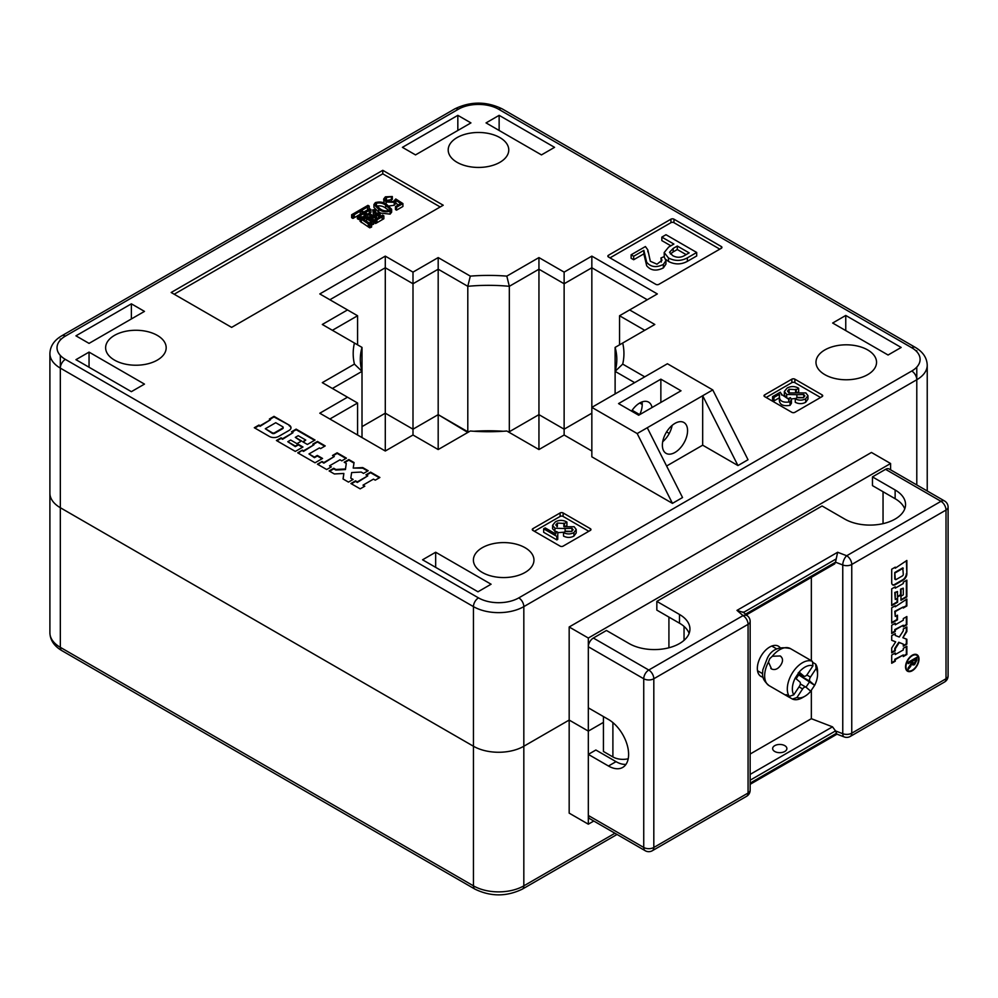 <?xml version="1.0" encoding="UTF-8"?>
<svg xmlns="http://www.w3.org/2000/svg" width="998" height="998" viewBox="0 0 998 998"><rect width="100%" height="100%" fill="white"/><g stroke="black" fill="none" stroke-linecap="round" stroke-linejoin="round"><path stroke-width="1.5" d="M593.785 821.03L588.321 824.186L588.321 731.11L603.428 722.39L588.321 731.11L569.172 720.057L523.825 746.242A35.629 20.571 0 0 1 473.451 746.242L60.329 507.72A35.629 20.571 180 0 1 49.9 493.187A35.629 20.571 0 0 0 60.329 507.72L60.329 647.34L473.451 885.85A35.629 20.571 0 0 0 523.825 885.85L614.943 833.243M588.321 824.186L569.172 813.133L569.172 626.981L871.454 452.456L890.59 463.509L890.59 469.833M412.997 272.117L412.997 429.19L438.184 414.644L438.184 449.549L412.997 435.003L412.997 429.19L438.184 414.644L467.8 431.747L467.8 286.314L438.184 269.211L412.997 283.756L385.29 267.763L385.29 413.197L412.997 429.19L385.29 413.197L362.012 426.633L385.29 413.197L385.29 451.009L319.797 413.197L347.504 397.192L322.304 382.646L354.427 364.108A135.366 78.156 180 0 1 354.427 343.025L322.304 324.475L347.504 309.929L319.797 293.936L385.29 256.124L412.997 272.117L438.184 257.584L470.308 276.122A135.366 78.156 180 0 1 506.822 276.122L538.945 257.584L564.132 272.117L591.839 256.124L657.333 293.936L629.626 309.929L654.813 324.475L622.702 343.025A135.366 78.156 180 0 1 622.702 364.108L644.745 376.832M438.184 257.584L438.184 414.644L467.8 432.446M467.8 431.747A128.243 74.039 180 0 1 469.235 431.623A128.243 74.039 180 0 0 467.8 431.747M473.9 431.261A128.243 74.039 180 0 1 503.229 431.261A128.243 74.039 180 0 0 473.9 431.261M591.839 451.009L564.132 435.003L564.132 429.19L591.839 413.197L564.132 429.19L538.945 414.644L509.317 431.747A128.243 74.039 180 0 0 507.882 431.623A128.243 74.039 180 0 1 509.317 431.747L509.317 432.446M647.265 299.749L591.839 267.763L564.132 283.756L564.132 429.19L538.945 414.644L538.945 449.549L506.822 431.011A135.366 78.156 180 0 1 470.308 431.011L438.184 449.549M674.972 423.377A17.814 10.279 120 0 0 663.333 439.07A17.814 10.279 120 0 0 666.065 453.341A17.814 10.279 120 0 0 674.972 452.456A17.814 10.279 120 0 0 686.612 436.762A17.814 10.279 120 0 0 683.88 422.491A17.814 10.279 120 0 0 674.972 423.377M652.043 407.521A17.814 10.279 120 0 0 648.613 402.132A17.814 10.279 120 0 0 639.706 403.017A17.814 10.279 120 0 0 631.584 411.126M499.898 137.599A30.277 17.477 0 0 0 466.902 133.807A30.277 17.477 0 0 0 448.202 149.962A30.277 17.477 0 0 0 457.072 162.325A30.277 17.477 0 0 0 490.08 166.105A30.277 17.477 0 0 0 508.768 149.962A30.277 17.477 0 0 0 499.898 137.599M114.496 360.103A30.277 17.477 180 0 1 105.626 347.753A30.277 17.477 180 0 1 124.313 331.598A30.277 17.477 180 0 1 157.31 335.39A30.277 17.477 180 0 1 166.179 347.753A30.277 17.477 180 0 1 147.492 363.896A30.277 17.477 180 0 1 114.496 360.103M482.271 572.44A30.277 17.477 180 0 1 473.401 560.078A30.277 17.477 180 0 1 492.089 543.922A30.277 17.477 180 0 1 525.085 547.715A30.277 17.477 180 0 1 533.955 560.078A30.277 17.477 180 0 1 515.267 576.233A30.277 17.477 180 0 1 482.271 572.44M867.674 349.924A30.277 17.477 0 0 0 834.677 346.144A30.277 17.477 0 0 0 815.977 362.286A30.277 17.477 0 0 0 824.847 374.649A30.277 17.477 0 0 0 857.843 378.442A30.277 17.477 0 0 0 876.543 362.286A30.277 17.477 0 0 0 867.674 349.924M369.235 206.099L361.288 210.541L364.058 212.137L369.634 208.757L370.932 209.518L365.106 212.736L367.788 214.158L365.904 214.882L364.058 213.347L358.694 216.578L357.396 215.83L363.01 212.736L360.241 211.139L352.943 215.518L351.633 214.77L367.938 205.351L369.235 206.099L369.235 209.019L363.808 211.988M370.932 209.518L370.932 212.424L369.173 213.298M367.788 214.158L367.788 217.077L366.777 217.477M365.767 217.614L364.058 216.254L362.636 217.065M360.066 218.55L358.694 219.485L357.396 218.737L357.396 215.83M360.49 214.196L352.943 218.425L351.633 217.676L351.633 214.77M363.634 217.265L361.925 218.263L362.511 219.098L371.568 224.176L371.568 227.095L369.684 227.806L360.066 221.269L360.066 218.275L361.588 216.703L363.634 217.265L363.634 219.735M373.601 221.344L371.63 221.905L364.707 217.626L365.942 216.915L373.601 221.344L373.601 224.251L371.568 224.65M373.614 215.406L372.678 209.879L374.811 209.667L374.475 210.84M374.811 212.013L374.811 209.667L376.52 213.734L379.065 212.125L380.363 212.873L380.038 215.93M380.363 212.873L377.456 214.395L380.687 216.304L382.558 215.081L383.856 215.842L383.856 218.749L375.597 223.515L374.3 222.766L374.3 219.859L376.396 218.787L373.115 216.903L370.607 218.5L369.31 217.751L372.079 216.292L367.875 213.996L369.135 213.26L373.127 215.693L375.485 214.333L372.678 209.879M374.3 220.483L373.115 219.809L371.93 220.496M369.722 217.838L367.875 216.903L367.875 213.996M391.64 209.243L390.118 211.202C385.802 212.412 381.997 211.763 378.666 209.256L373.938 204.515L375.36 202.619C379.677 201.421 383.494 202.07 386.812 204.553L391.64 209.243L391.64 212.15L390.118 214.121L380.363 213.073M378.853 212.275L373.938 207.422L373.938 204.515M398.402 204.902L395.869 203.255L394.222 205.264L389.058 205.987M384.068 203.143L383.656 199.039L385.403 196.818L392.326 196.531L392.326 199.438L386.214 200.536M392.326 196.531L386.413 197.492L385.253 198.964L387.286 201.259L393.324 201.621L395.757 198.976L402.918 203.567L402.918 206.474L396.555 210.141L395.458 209.505L395.458 206.598L400.772 203.53L395.869 200.349L395.869 203.255M440.193 206.973L382.77 173.814L174.188 294.223M477.98 591.789L422.566 559.791L435.664 552.231L491.078 584.217L477.98 591.789M888.07 355.014L901.169 347.454L845.755 315.455L832.656 323.028L888.07 355.014M75.948 335.827L131.374 303.829L144.473 311.388L89.047 343.387L75.948 335.827M554.564 147.342L541.465 154.902L486.038 122.904L499.137 115.344L554.564 147.342M402.419 147.342L457.833 115.344L470.931 122.904L415.517 154.902L402.419 147.342M89.047 352.107L75.948 359.679L131.374 391.665L144.473 384.105L89.047 352.107L89.047 367.239M231.623 327.381L443.224 205.226L382.77 170.321L171.169 292.489L231.623 327.381M794.87 412.324L822.078 396.618A2.133 1.235 0 0 0 822.701 395.744A2.133 1.235 0 0 0 822.078 394.871L794.87 379.165A2.133 1.235 0 0 0 791.851 379.165L764.643 394.871A2.133 1.235 0 0 0 764.019 395.744A2.133 1.235 0 0 0 764.643 396.618L791.851 412.324A2.133 1.235 0 0 0 794.87 412.324M658.842 284.343L721.317 248.277A2.133 1.235 0 0 0 721.941 247.404A2.133 1.235 0 0 0 721.317 246.531L673.962 219.186A2.133 1.235 0 0 0 670.943 219.186L608.468 255.251A2.133 1.235 0 0 0 607.844 256.124A2.133 1.235 0 0 0 608.468 256.997L655.823 284.343A2.133 1.235 0 0 0 658.842 284.343M563.121 546.118L590.329 530.412A2.133 1.235 0 0 0 590.953 529.539A2.133 1.235 0 0 0 590.329 528.666L563.121 512.96A2.133 1.235 0 0 0 560.103 512.96L532.895 528.666A2.133 1.235 0 0 0 532.271 529.539A2.133 1.235 0 0 0 532.895 530.412L560.103 546.118A2.133 1.235 0 0 0 563.121 546.118M639.706 403.017L642.225 404.464M564.132 435.003L538.945 449.549M412.997 435.003L385.29 451.009M289.083 425.061L274.013 416.353L269.373 419.035L270.533 419.709L260.091 425.722L258.931 425.061L254.303 427.73L269.373 436.438A6.562 3.792 0 0 0 278.642 436.438L289.083 430.412A6.562 3.792 0 0 0 291.004 427.73A6.562 3.792 0 0 0 289.083 425.061L274.013 416.939L269.872 419.322M276.421 440.505L295.321 451.42L302.968 447.004L298.34 444.322L295.321 446.069L287.786 441.715L290.68 440.043L296.942 443.661L301.583 440.979L295.321 437.361L298.215 435.689L305.762 440.043L302.743 441.777L307.384 444.459L315.031 440.043L296.132 429.128L291.491 431.81L293 432.683L282.571 438.708L281.062 437.835L276.421 440.505M302.369 450.135L297.741 452.818L315.019 462.785L322.554 458.444L317.327 455.425L314.432 457.096L308.981 453.953L319.422 447.927L320.583 448.601L325.211 445.919L317.451 441.44L312.811 444.11L313.971 444.784L303.529 450.809L302.369 450.135L298.24 453.104M322.067 461.513L317.426 464.182L326.708 469.534L331.336 466.864L329.54 465.829L339.981 459.804L341.778 460.839L346.418 458.157L337.137 452.805L332.496 455.487L334.293 456.523L323.863 462.548L322.067 461.513L317.938 464.469M329.115 470.931L334.342 473.95L343.861 473.464L343.038 478.965L348.477 482.109L353.117 479.439L350.797 478.092L351.645 472.553L361.239 472.066L363.559 473.414L368.187 470.732L362.748 467.588L353.217 468.074L354.053 462.561L348.826 459.554L344.198 462.236L346.281 463.434L345.445 468.973L335.839 469.459L333.756 468.262L329.115 470.931M365.967 474.811L367.763 475.846L357.334 481.872L355.538 480.824L350.897 483.506L360.178 488.858L364.806 486.188L363.01 485.153L373.452 479.127L375.248 480.163L379.889 477.481L370.607 472.129L365.967 474.811M647.265 427.73L682.532 497.54L672.452 503.366L637.186 433.556L712.759 389.919L667.413 363.746L591.839 407.371L591.839 256.124M637.186 433.556L591.839 407.371L591.839 456.822L672.452 503.366M737.946 465.555L702.679 445.183L702.679 395.744L737.946 465.555L748.026 459.729L712.759 389.919M666.602 466.016L702.679 445.183M661.362 262.012L660.963 257.971L664.069 256.661L665.94 260.628L663.358 264.42C656.36 267.876 650.796 267.152 646.679 262.262L643.847 250.373L643.847 253.866L633.668 259.742L631.123 258.282L631.123 254.789L645.407 246.543L647.814 249.887L650.322 261.264L657.008 264.196L661.961 260.266L660.963 257.971M665.94 260.628L665.94 264.108L663.358 267.913C656.36 271.369 650.796 270.645 646.679 265.755L643.847 253.866M696.704 252.469L687.36 257.858C681.11 261.214 674.81 261.239 668.485 257.971L664.181 252.556L668.672 247.067L673.887 244.061L661.836 237.112L665.978 234.717L696.704 252.469L696.704 255.962L687.36 261.351C681.11 264.695 674.81 264.732 668.485 261.451L665.728 259.405M664.269 256.91L664.181 252.556M670.856 245.807L661.836 240.605L661.836 237.112M719.808 249.138L673.962 222.679A2.133 1.235 0 0 0 670.943 222.679L609.978 257.871M569.172 626.981L588.321 638.034L588.321 731.11L569.172 720.057L523.825 746.242L523.825 885.85A7.123 4.117 -120 0 1 522.353 889.118L617.038 834.453M65.369 359.38L478.491 597.889A28.505 16.455 0 0 0 518.785 597.889L911.76 371.019A28.505 16.455 0 0 0 911.76 347.753L498.638 109.244A28.505 16.455 0 0 0 458.332 109.244L65.369 336.114A28.505 16.455 0 0 0 65.369 359.38A7.123 4.117 120 0 0 60.329 368.112L60.329 507.72L473.451 746.242A35.629 20.571 0 0 0 523.825 746.242L523.825 606.622A35.629 20.571 180 0 1 473.451 606.622L60.329 368.112A35.629 20.571 180 0 1 49.9 353.566L49.9 632.794A35.629 20.571 0 0 0 60.329 647.34A7.123 4.117 120 0 0 61.814 650.609C54.142 646.093 50.174 640.155 49.9 632.794M457.833 130.476L457.833 115.344M499.137 130.476L499.137 115.344M131.374 318.948L131.374 303.829M845.755 330.588L845.755 315.455M435.664 567.351L435.664 552.231M564.132 272.117L564.132 283.756L538.945 269.211L538.945 414.644L509.317 431.747L509.317 286.314A128.243 74.039 0 0 0 467.8 286.314L470.308 276.122M385.29 256.124L385.29 267.763L329.864 299.749M357.571 344.834L357.571 315.755L332.384 330.301M362.012 437.561L362.012 347.404A128.243 74.039 0 0 0 360.315 359.38A128.243 74.039 0 0 0 362.012 371.368L332.384 388.471M357.571 435.003L357.571 403.017L329.864 419.01M642.013 401.932A17.814 10.279 120 0 1 639.706 414.644L632.146 410.278M634.666 382.646L615.117 371.368L615.117 347.404L622.702 343.025M615.117 393.936L615.117 371.368A128.243 74.039 0 0 0 616.814 359.38A128.243 74.039 0 0 0 615.117 347.404M644.745 330.301L619.546 315.755L629.626 309.929M619.546 344.834L619.546 315.755M538.945 257.584L538.945 269.211L509.317 286.314L506.822 276.122M588.321 638.034L890.59 463.509M668.922 647.777L668.922 617.088M684.042 640.354L684.042 626.407M382.77 173.814L382.77 170.321M820.568 397.491L794.87 382.646A2.133 1.235 0 0 0 791.851 382.646L766.152 397.491M788.732 398.364L790.416 397.653L791.426 399.799L791.426 403.292L790.042 405.35C782.095 406.635 778.565 404.103 779.463 397.74L773.949 400.922L772.577 400.136L772.577 396.643L780.311 392.177L781.596 394.509L789.268 399.612L788.732 398.364L788.732 400.809M795.98 398.389L791.252 398.951M788.732 398.713L786.686 397.94L784.341 394.971L784.341 391.478L787.11 388.085C790.628 386.164 794.233 386.076 797.926 387.835L798.662 388.272L798.662 391.765L797.153 392.626M795.843 392.95L788.869 392.9M798.662 388.272L796.229 389.682L789.119 389.245L787.522 391.079L788.907 392.925L805.873 392.925L807.956 395.657L807.956 399.15L805.66 402.294C802.255 404.078 798.787 404.078 795.269 402.294L795.269 398.801L797.714 397.391L803.54 397.578L804.875 395.944L803.752 394.522L803.752 397.441M803.228 397.74L798.462 397.803M588.82 531.285L563.121 516.453A2.133 1.235 0 0 0 560.103 516.453L534.404 531.285M557.832 532.296L557.757 535.876L556.834 536.413L543.661 528.803L545.195 527.917L555.761 534.017L556.373 531.46L557.832 532.296L557.757 536.038M557.757 535.876L557.757 539.369L556.834 539.906L543.661 532.296L543.661 528.803M564.232 532.184L557.832 532.658M556.073 532.258L552.593 528.765L552.593 525.285L555.362 521.879C558.88 519.958 562.485 519.883 566.178 521.642L566.914 522.066L566.914 525.559L565.404 526.433M564.095 526.744L574.124 526.719L576.208 529.451L573.912 532.595L573.912 536.088C570.507 537.872 567.039 537.872 563.521 536.088L563.521 532.595L565.966 531.198L571.792 531.373L573.126 529.738L572.004 528.316L572.004 531.248M576.208 529.451L576.208 532.944L573.912 536.088M571.48 531.547L566.727 531.61M672.627 255.575C676.831 257.908 680.96 257.796 685.027 255.263L689.156 252.881L677.293 246.032L673.163 248.415L669.533 252.269L672.627 255.575M687.36 257.858L687.36 261.351M668.485 257.971L668.485 261.451M673.163 248.415L673.163 251.908L670.407 253.966M686.137 254.627L677.293 249.525L673.163 251.908M677.293 246.032L677.293 249.525M643.847 250.373L633.668 256.261L633.668 259.742M633.668 256.261L631.123 254.789M803.752 394.522L796.866 394.697L796.866 397.878M796.866 394.697L786.686 394.459L786.686 397.94M807.956 395.657L805.66 398.801L805.66 402.294M805.66 398.801C802.255 400.585 798.787 400.585 795.269 398.801M789.119 389.245L789.119 392.738M795.593 389.307L795.593 392.8M796.229 389.682L796.229 392.863M786.686 394.459L784.341 391.478M791.426 399.799L790.042 401.857C782.095 403.142 778.565 400.61 779.463 394.247L773.949 397.441L773.949 400.922M773.949 397.441L772.577 396.643M779.463 394.247L779.463 397.74M572.004 528.316L565.118 528.503L565.118 531.684M565.118 528.503L554.938 528.254L554.938 531.747M573.912 532.595C570.507 534.379 567.039 534.379 563.521 532.595M566.914 522.066L564.481 523.476L557.371 523.052L557.371 526.532M557.371 523.052L555.774 524.873L557.158 526.719M563.845 523.114L563.845 526.595M564.481 523.476L564.481 526.657M554.938 528.254L552.593 525.285M556.834 536.413L556.834 539.906M347.504 397.192L357.571 403.017M354.427 364.108L362.012 371.368M354.427 343.025L362.012 347.404M347.504 309.929L357.571 315.755M615.117 371.368L622.702 364.108M290.979 428.03A6.562 3.792 0 0 0 289.083 425.635M270.533 419.709L260.091 426.308L258.931 425.635L254.802 428.03M265.306 428.741L272.267 432.758A1.634 0.948 0 0 0 274.587 432.758L282.708 428.067A1.634 0.948 0 0 0 283.183 427.406A1.634 0.948 0 0 0 282.708 426.732L275.747 422.715L265.306 428.741L272.267 433.344A1.634 0.948 0 0 0 274.587 433.344L282.708 428.653A1.634 0.948 0 0 0 283.183 427.98A1.634 0.948 0 0 0 283.108 427.693M293 432.683L282.571 439.282L281.062 438.409L276.933 440.804M314.532 440.33L296.132 429.714L292.002 432.097M305.762 440.043L303.242 442.077M301.084 441.266L295.321 437.361M302.469 447.291L298.34 444.908L295.321 446.642L287.786 441.715M313.971 444.784L303.529 451.395L302.369 450.722M324.712 446.206L317.451 442.014L313.31 444.409M322.042 458.731L317.327 456.011L314.432 457.683L308.981 453.953M334.293 456.523L323.863 463.122L322.067 462.086M345.907 458.456L337.137 453.391L333.008 455.774M330.837 467.151L329.54 465.829M346.281 463.434L345.445 469.559L335.839 470.046L333.756 468.835L329.627 471.231M353.966 463.097L348.826 460.14L344.697 462.523M367.688 471.019L362.748 468.174L353.217 468.074M352.618 479.726L350.797 478.092M343.861 473.464L343.112 479.015M379.377 477.768L370.607 472.715L366.478 475.098M364.307 486.475L363.01 485.153M367.763 475.846L357.334 482.446L355.538 481.41L351.396 483.793M638.695 415.23L681.01 390.792L660.863 379.165L618.548 403.591L638.695 415.23M672.128 425.385A17.814 10.279 -60 0 1 662.697 441.715M669.246 433.456L666.577 431.909M660.863 379.165L660.863 402.431M395.869 200.349L394.222 202.357L394.222 205.264M394.222 202.357L386.164 201.97L386.164 204.178M402.918 203.567L396.555 207.235L396.555 210.141M396.555 207.235L395.458 206.598M386.413 197.492L386.413 200.398M391.378 197.317L391.378 200.224M386.164 201.97L383.656 199.039M379.839 208.582C382.434 210.665 385.502 211.327 389.045 210.578L390.081 209.231L385.665 205.214C383.045 203.168 379.976 202.519 376.433 203.255L375.498 204.515L379.839 208.582M390.118 211.202L390.118 214.121M378.666 209.256L378.666 212.162M389.12 210.528L385.665 208.133C383.045 206.075 379.976 205.426 376.433 206.162L376.433 203.255M385.665 205.214L385.665 208.133M383.856 215.842L375.597 220.608L374.3 219.859M376.458 214.969L374.163 216.292L377.431 218.188L379.627 216.915L376.458 214.969L376.458 217.614M369.722 214.932L369.722 217.564M369.31 217.751L369.31 218.999M370.607 218.5L370.607 219.747M371.98 217.552L371.98 220.458M373.115 216.903L373.115 219.809M375.597 220.608L375.597 223.515M376.957 219.672L376.957 222.579M382.197 216.641L382.197 219.548M378.704 213.684L378.704 215.156M371.63 221.905L371.63 224.812M370.333 220.745L370.333 223.564M372.029 222.005L372.029 224.912M364.707 217.626L364.707 220.358M366.565 218.562L366.565 221.431M362.499 217.801L362.499 219.086M360.066 218.425L360.066 221.182M371.568 224.176L369.684 224.899L360.066 218.275M368.274 223.614L368.274 226.521M369.584 224.7L369.584 227.606M369.684 224.899L369.684 227.806M370.021 224.837L370.021 227.744M367.588 206.898L367.588 209.805M352.943 215.518L352.943 218.425M354.29 214.582L354.29 217.489M360.241 211.139L360.241 214.046M358.694 216.578L358.694 219.485M360.053 215.655L360.053 218.562M364.058 213.347L364.058 216.254M365.767 214.695L365.767 217.015M365.904 214.882L365.904 216.94M366.191 214.807L366.191 217.09M369.31 210.316L369.31 213.223M603.428 716.564L603.428 751.469L612.897 756.946A14.246 8.221 0 0 0 628.216 758.779M771.579 668.984L768.472 662.036L769.695 658.73L772.29 656.26L780.199 655.96C783.081 658.094 783.268 661.138 780.76 665.105C778.028 669.059 774.959 670.357 771.579 668.984L770.793 668.423M780.199 655.96L780.947 656.484M792.923 672.128A21.37 12.338 -60 0 1 812.434 661.35L812.958 665.816A17.814 10.279 120 0 0 799.149 672.103L795.231 678.029A17.814 10.279 120 0 0 793.772 694.82L789.256 696.379A21.37 12.338 -60 0 1 792.923 672.128M810.738 660.377A21.37 12.338 120 0 0 810.089 659.952A21.37 12.338 120 0 0 809.415 659.603L812.434 661.35M810.663 691.215L814.667 685.302A17.814 10.279 120 0 0 817.549 674.386A17.814 10.279 120 0 0 816.127 668.51L815.603 664.044L812.584 662.298A21.37 12.338 120 0 0 812.534 662.248M815.603 664.044A21.37 12.338 -60 0 1 817.549 671.479L817.549 674.386M804.949 696.205L802.429 697.664A21.37 12.338 -60 0 1 792.424 699.062L796.94 697.515A17.814 10.279 120 0 0 804.949 696.205A17.814 10.279 120 0 0 810.75 691.227L806.159 687.323A3.568 2.058 120 0 0 805.985 687.198A3.568 2.058 120 0 0 802.617 688.932L799.036 686.861M793.772 694.82L799.448 686.237A3.568 2.058 120 0 0 799.822 681.933L795.231 678.029M796.94 697.515L802.617 688.932M806.833 674.997L810.451 677.093L816.127 668.51M810.451 677.093A3.568 2.058 120 0 0 810.077 681.397L814.667 685.302M798.25 672.839L803.739 676.008L799.149 672.103M803.739 676.008A3.568 2.058 120 0 0 803.914 676.133A3.568 2.058 120 0 0 807.282 674.399L812.958 665.816M789.256 696.379L786.237 694.633A21.37 12.338 120 0 0 788.719 696.978A21.37 12.338 120 0 0 789.406 697.328L792.424 699.062M810.077 681.397L797.988 674.411L814.58 685.289M809.291 682.233L805.997 687.198L800.346 683.942L805.785 687.098M789.406 697.328L790.266 696.03M796.105 678.765L798.625 674.96M905.585 667.625A8.907 5.14 120 0 0 907.319 670.394A8.907 5.14 120 0 0 907.581 670.519M912.272 655.698A8.907 5.14 120 0 0 906.458 663.545A8.907 5.14 120 0 0 907.818 670.681A8.907 5.14 120 0 0 912.272 670.232A8.907 5.14 120 0 0 918.098 662.385A8.907 5.14 120 0 0 916.725 655.249A8.907 5.14 120 0 0 912.272 655.698M912.272 670.731A9.506 5.489 120 0 0 918.484 662.348A9.506 5.489 120 0 0 917.025 654.738A9.506 5.489 120 0 0 912.272 655.199A9.506 5.489 120 0 0 906.059 663.583A9.506 5.489 120 0 0 907.519 671.205A9.506 5.489 120 0 0 912.272 670.731M918.459 658.019A9.506 5.489 120 0 0 916.763 654.601M774.722 751.469A7.123 4.117 0 0 0 782.482 752.367A7.123 4.117 0 0 0 786.886 748.562A7.123 4.117 0 0 0 784.802 745.656A7.123 4.117 0 0 0 777.03 744.77A7.123 4.117 0 0 0 772.639 748.562A7.123 4.117 0 0 0 774.722 751.469M780.087 647.615A17.453 10.08 120 0 0 778.415 646.18A17.453 10.08 120 0 0 769.683 647.053A17.453 10.08 120 0 0 758.28 662.435A17.453 10.08 120 0 0 760.95 676.419A17.453 10.08 120 0 0 763.033 677.155M910.787 666.215L908.155 669.508L908.155 668.036L911.86 662.423L911.86 661.524L908.155 663.658L908.155 662.31L916.825 657.308L916.825 660.327L914.53 664.73L912.908 664.967L912.184 663.92L908.155 668.585M588.321 646.754L588.321 707.844L608.468 719.471A28.505 16.455 -120 0 1 627.081 744.595A28.505 16.455 -120 0 1 622.715 767.425A28.505 16.455 -120 0 1 608.468 766.015L588.321 754.376L588.321 815.466L643.735 847.464L643.735 678.752L588.321 646.754A7.123 4.117 -60 0 1 593.348 638.034L648.775 670.032L743.036 615.604L736.986 610.377L837.646 552.256L836.224 558.892L743.522 612.423M837.646 552.256L846.716 555.749L940.977 501.32L885.563 469.334L872.464 476.894L895.131 489.981A35.629 20.571 0 0 1 905.56 504.526A35.629 20.571 0 0 1 883.567 523.526A35.629 20.571 0 0 1 844.745 519.072L822.078 505.974L656.834 601.382L679.501 614.469A35.629 20.571 180 0 1 689.942 629.014A35.629 20.571 180 0 1 667.949 648.014A35.629 20.571 180 0 1 629.127 643.56L606.447 630.474L593.348 638.034M811.349 690.429L811.349 718.697L750.159 754.026M811.349 660.726L811.349 577.368M656.834 601.382L656.834 610.115L679.501 623.201A35.629 20.571 180 0 1 689.131 633.381M904.749 508.893A35.629 20.571 0 0 0 895.131 498.713L872.464 485.614L872.464 476.894M645.207 850.72A7.123 7.123 0 0 0 652.33 850.72A7.123 4.117 60 0 0 653.815 847.464L748.076 793.036L748.076 624.336L653.815 678.752L653.815 847.464A7.123 4.117 180 0 1 643.735 847.464A7.123 4.117 120 0 0 645.207 850.72L589.793 818.722A7.123 4.117 -60 0 1 588.321 815.466M625.983 764.356A28.505 16.455 -120 0 1 616.028 761.649L595.868 750.022L588.321 754.376M883.043 491.727L883.043 523.651M885.563 469.334A7.123 4.117 -60 0 1 889.118 468.973L944.532 500.971A7.123 4.117 120 0 0 940.977 501.32A7.123 4.117 -120 0 1 946.017 510.053L851.756 564.469L851.756 733.181L946.017 678.752L946.017 510.053A7.123 4.117 180 0 0 948.1 507.146A7.123 7.123 0 0 0 944.532 500.971M903.29 648.326L903.29 649.923L895.268 654.551L895.268 652.954L891.701 655.025L891.701 663.258L895.268 661.2L895.268 659.603L903.29 654.962L903.29 656.559L906.858 654.501L906.858 646.267L903.29 648.326M891.701 635.676L891.701 640.304L895.68 641.864L891.701 648.039L891.701 652.879L895.268 650.808L895.268 648.75L899.273 642.55L903.29 644.122L903.29 646.18L906.858 644.122L906.858 639.281L902.878 637.722L906.858 631.559L906.858 626.919L903.29 628.977L903.29 630.836L899.273 637.036L895.268 635.464L895.268 633.618L891.701 635.676M895.268 623.226L891.701 625.284L891.701 633.53L895.268 631.472L895.268 629.875L903.29 625.235L903.29 626.831L906.858 624.773L906.858 616.539L903.29 618.598L903.29 620.195L895.268 624.823L895.268 623.226M895.268 605.736L891.701 607.794L891.701 623.139L897.489 619.795L897.489 615.167L895.268 616.452L895.268 611.612L903.29 606.971L903.29 608.007L906.858 605.948L906.858 599.049L895.268 606.772L895.268 605.736M891.701 588.87L891.701 605.649L897.589 602.256L897.589 598.139L895.268 599.474L895.268 592.787L897.489 591.49L897.489 597.054L901.057 594.995L901.057 589.431L903.29 588.146L903.29 594.845L900.969 596.18L900.969 600.297L906.858 596.904L906.858 580.112L903.29 582.171L903.29 583.518L895.268 588.146L895.268 586.812L891.701 588.87M906.858 573.85L906.858 560.464L895.268 568.186L895.268 567.151L891.701 569.209L891.701 582.607A5.04 2.907 120 0 0 892.748 584.915A5.04 2.907 120 0 0 895.268 584.666L903.29 580.025A5.04 2.907 120 0 0 906.858 573.85L906.359 560.751M745.531 614.169L835.526 562.198L836.224 558.892M811.349 718.697L832.507 726.831L835.526 730.91L842.761 733.692A7.123 3.231 -68.9 0 0 844.158 736.923L836.898 734.129L835.526 730.91L750.159 780.199M948.1 507.146L948.1 675.846A7.123 4.117 180 0 1 946.017 678.752A7.123 4.117 -120 0 1 944.532 682.021L850.271 736.437A7.123 4.117 -120 0 0 851.756 733.181A7.123 4.117 180 0 1 842.761 733.692L842.761 564.98L835.526 562.198L834.652 563.92L746.367 614.893M743.448 612.46L736.986 610.377M907.269 671.043A9.506 5.489 120 0 0 911.087 670.793M916.463 655.125A8.907 5.14 120 0 0 916.226 654.962A8.907 5.14 120 0 0 912.958 654.85M892.499 584.741A5.04 2.907 120 0 0 894.757 584.366L902.791 579.738A5.04 2.907 120 0 0 906.359 573.563M895.268 568.186L894.757 567.45M894.757 572.528L895.268 579.002A1.26 0.724 120 0 0 896.154 579.514L902.404 575.908A1.26 0.724 120 0 0 903.29 574.361L902.791 567.899L894.757 572.528L894.757 578.703A1.26 0.724 120 0 0 895.331 579.339M903.29 568.186L895.268 572.815M895.268 588.146L894.757 587.098M900.969 599.723L906.359 596.604L906.359 580.399M897.489 596.48L900.558 594.708L900.558 589.144L903.29 588.146M895.268 599.474L894.757 592.488L897.489 591.49M891.701 605.075L897.077 601.969L897.077 598.426M895.268 606.772L894.757 606.036M903.29 607.42L906.359 605.661L906.359 599.336M895.268 616.452L894.757 611.325L903.29 606.971M891.701 622.565L896.99 619.509L896.99 615.454M895.268 624.823L894.757 623.525M903.29 626.257L906.359 624.486L906.359 616.826M891.701 632.944L894.757 631.173L894.757 629.588L903.29 625.235M895.268 635.464L894.757 633.905M902.878 637.722L906.359 631.26L906.359 627.218M903.29 645.594L906.359 643.835L906.359 639.082M891.701 652.293L894.757 650.521L894.757 648.463L898.774 642.263L903.29 644.122M891.701 640.217L895.68 641.864M903.29 655.985L906.359 654.214L906.359 646.554M891.701 662.672L894.757 660.913L894.757 659.316L903.29 654.962M895.268 654.551L894.757 653.253M908.155 663.071L911.86 661.524M916.314 657.607L916.825 660.327M916.314 660.04L914.53 664.73M914.018 664.443L912.659 664.78M911.673 663.633L910.276 665.915M915.865 659.204L912.309 660.676L912.309 662.161L914.43 663.445L915.865 659.204L912.808 660.975L912.808 662.447M912.771 663.308L914.43 663.445M478.491 597.889A7.123 4.117 120 0 0 473.451 606.622L473.451 885.85A7.123 4.117 120 0 0 474.923 889.118C490.729 896.778 506.547 896.778 522.353 889.118M916.788 484.953L916.788 379.739L523.825 606.622A7.123 4.117 60 0 0 518.785 597.889M60.329 368.112L60.329 355.438M60.329 340.056L60.329 339.021M927.229 490.979L927.229 365.206A35.629 20.571 180 0 1 916.788 379.739L916.788 367.077M916.788 351.683L916.788 350.66M764.643 396.618L764.643 394.871M791.851 382.646L791.851 379.165M794.87 382.646L794.87 379.165M822.078 396.618L822.078 394.871M608.468 256.997L608.468 255.251M670.943 222.679L670.943 219.186M673.962 222.679L673.962 219.186M721.317 248.277L721.317 246.531M532.895 530.412L532.895 528.666M560.103 516.453L560.103 512.96M563.121 516.453L563.121 512.96M590.329 530.412L590.329 528.666M663.358 264.42L663.358 267.913M790.042 401.857L790.042 405.35M49.9 353.566C50.174 346.206 54.142 340.281 61.814 335.765A7.123 4.117 60 0 1 65.369 336.114M61.814 335.765L454.776 108.882A7.123 4.117 60 0 1 458.332 109.244M454.776 108.882C470.582 101.222 486.388 101.222 502.206 108.882A7.123 4.117 120 0 0 498.638 109.244M502.206 108.882L915.316 347.391A7.123 4.117 120 0 0 911.76 347.753M911.76 371.019A7.123 4.117 60 0 1 916.788 379.739M361.301 219.585L361.301 222.504M364.47 213.584L364.47 216.491M612.897 722.602L612.897 756.946M768.472 662.036A21.37 12.338 120 0 0 769.071 685.626C760.663 678.44 762.859 674.336 762.771 669.945L767.487 657.807C771.828 649.187 779.488 646.13 790.441 648.613A21.37 12.338 120 0 0 772.29 656.26M895.131 489.981L895.131 498.713M679.501 614.469L679.501 623.201M750.159 783.106L836.224 733.418M750.159 774.386L832.507 726.831M616.028 761.649L608.468 766.015M648.775 670.032A7.123 4.117 120 0 0 643.735 678.752A7.123 4.117 180 0 0 653.815 678.752A7.123 4.117 60 0 0 648.775 670.032M846.716 555.749A7.123 3.231 111.1 0 0 842.761 564.98A7.123 4.117 180 0 0 851.756 564.469A7.123 4.117 -120 0 0 846.716 555.749M743.036 615.604A7.123 4.117 60 0 1 748.076 624.336A7.123 4.117 180 0 0 750.159 621.43A7.123 7.123 0 0 0 747.702 616.04A7.123 4.84 130.9 0 0 743.036 615.604M750.159 621.43L750.159 790.129A7.123 4.117 180 0 1 748.076 793.036A7.123 4.117 60 0 1 746.591 796.304L652.33 850.72M61.814 650.609L474.923 889.118M647.814 251.82L647.814 249.887M781.621 395.033L781.621 393.985M915.316 347.391C922.988 351.907 926.955 357.845 927.229 365.206M771.766 646.055L776.818 648.974M790.441 648.613L810.089 659.952M769.071 685.626L788.719 696.978M757.519 670.731L762.572 673.65M803.914 676.133L798.238 672.852M747.702 616.04L742.986 611.961M944.532 682.021A7.123 7.123 0 0 0 948.1 675.846M844.158 736.923A7.123 7.123 0 0 0 850.271 736.437M746.591 796.304A7.123 7.123 0 0 0 750.159 790.129M837.01 734.166L750.159 784.316"/></g></svg>
